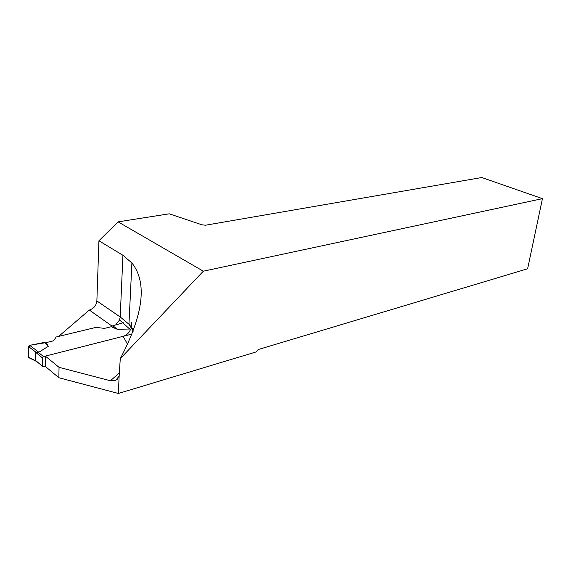 <?xml version="1.0" encoding="UTF-8"?>
<svg xmlns="http://www.w3.org/2000/svg" width="571" height="571" viewBox="0 0 571 571"><rect width="100%" height="100%" fill="white"/><g stroke="black" fill="none" stroke-linecap="round" stroke-linejoin="round"><path stroke-width="0.86" d="M58.856 377.731L59.049 367.331L110.346 380.743L115.685 380.372L119.139 376.096L118.361 393.469L58.856 377.731L45.223 366.361L43.367 366.853L42.318 366.175L42.418 357.889L43.496 356.589L132.144 334.035M42.418 357.889L35.488 352.171L35.416 360.322L36.087 361.2M35.488 352.171L38.835 352.25L48.257 346.34L46.151 342.614L44.345 342.414L29.728 345.348L38.835 352.25M129.874 329.01L117.219 329.289L111.252 326.733L112.908 325.727L123.257 322.743M104.493 328.382L111.252 326.733L104.493 328.382L95.999 327.383L104.493 328.382M118.361 393.469L256.393 351.85L258.135 349.573L527.618 268.777L542.45 198.651L481.796 177.531L205.474 225.224L201.891 224.788L169.237 213.818L118.09 221.855L98.933 240.769L96.877 300.924C96.292 305.556 93.78 308.597 89.34 310.046L58.649 336.398L95.999 327.383L56.208 336.99L53.588 340.801L46.151 342.614L31.698 344.955C26.138 346.026 29.528 353.363 28.55 357.282L35.63 360.736M29.542 358.031L28.55 357.282L28.614 346.633L35.702 352.022M28.614 346.633L29.728 345.348M48.257 346.34L44.345 342.414M35.98 361.108L36.865 361.536M117.219 329.289L112.908 325.727M59.049 367.331L45.359 356.111L123.122 336.333C126.434 335.348 128.875 333.129 130.438 329.674L119.546 319.981L115.699 324.92M45.223 366.361L45.359 356.111M119.139 376.096L120.274 358.652L203.326 271.196L118.09 221.855M542.45 198.651L203.326 271.196M98.933 240.769L122.936 255.28L131.901 262.988C147.425 282.509 143.549 314.393 120.274 358.652M131.594 322.536L131.337 327.725M42.318 366.104L35.416 360.322M43.496 356.589L38.036 352.1M96.877 300.924L120.21 316.976L119.546 319.981M122.936 255.28L120.21 316.976L128.96 324.228L133.693 329.988M110.346 380.743L119.639 372.749M127.633 344.42L123.122 336.333M112.152 326.184L89.34 310.046M35.459 360.429L42.318 366.175M28.6 357.574L36.08 361.229M131.901 262.988L128.96 324.228L133.243 331.187M117.647 378.916L115.62 380.422"/></g></svg>
